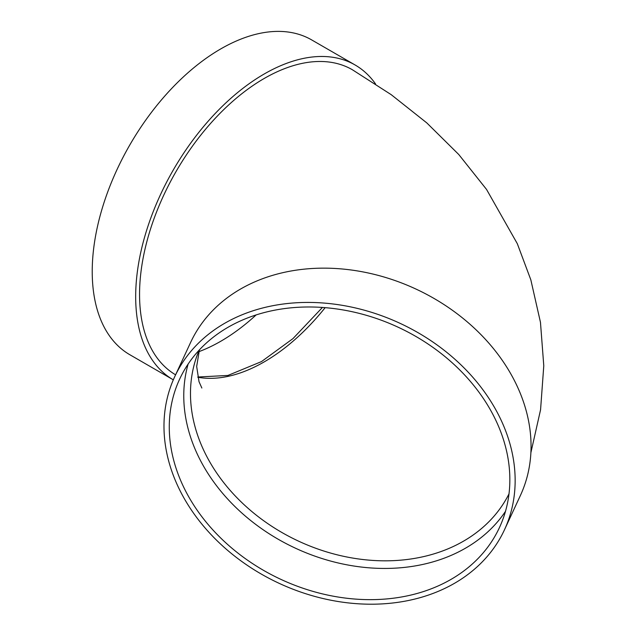 <?xml version="1.0" encoding="UTF-8"?>
<svg xmlns="http://www.w3.org/2000/svg" width="636" height="636" viewBox="0 0 636 636"><rect width="100%" height="100%" fill="white"/><g stroke="black" fill="none" stroke-linecap="round" stroke-linejoin="round"><path stroke-width="0.95" d="M505.493 511.352A176.299 139.038 24.9 0 1 313.993 555.816A176.299 139.038 24.9 0 1 183.764 395.759A176.299 139.038 24.9 0 1 188.121 364.062M174.677 376.79L190.577 342.518A181.785 143.37 24.9 0 1 415.825 288.998A181.785 143.37 24.9 0 1 520.359 495.571L504.451 529.844A181.785 143.37 24.9 0 1 308.921 594.724A181.785 143.37 24.9 0 1 163.977 426.152A181.785 143.37 24.9 0 1 174.677 376.79A181.785 143.37 24.9 0 1 399.917 323.271A181.785 143.37 24.9 0 1 504.451 529.844M530.885 452.705L540.568 409.735L543.78 365.772L540.465 322.317L530.837 279.856L517.314 243.691L486.548 189.441L458.763 154.508L426.804 122.907L391.196 94.661L352.36 69.737A176.299 101.784 120 0 0 216.502 116.968A176.299 101.784 120 0 0 139.554 294.389A176.299 101.784 120 0 0 175.592 374.819M355.103 64.983L311.648 39.901A181.785 104.956 -60 0 0 129.871 144.849A181.785 104.956 -60 0 0 129.871 354.753L173.318 379.835A181.785 104.956 -60 0 1 173.326 169.931A181.785 104.956 -60 0 1 355.103 64.983A181.785 104.956 -60 0 1 375.582 84M256.149 314.915A176.299 101.784 -60 0 1 220.756 341.27A176.299 101.784 -60 0 1 198.798 351.7M169.271 426.971A176.299 139.038 24.9 0 1 179.654 379.096A176.299 139.038 24.9 0 1 398.096 327.198A176.299 139.038 24.9 0 1 499.475 527.53A176.299 139.038 24.9 0 1 309.843 590.454A176.299 139.038 24.9 0 1 169.271 426.971M199.219 350.078A170.814 134.713 -155.1 0 0 190.482 393.517A170.814 134.713 -155.1 0 0 355.468 558.511A170.814 134.713 -155.1 0 0 509.007 493.854M325.147 307.657A170.814 98.62 -60 0 1 264.21 361.884A170.814 98.62 -60 0 1 197.82 377.251M197.764 377.021L227.919 375.447L261.468 361.606L292.958 338.622L322.428 307.45M201.858 388.032L199.02 381.703L196.675 366.463L199.41 349.872"/></g></svg>
